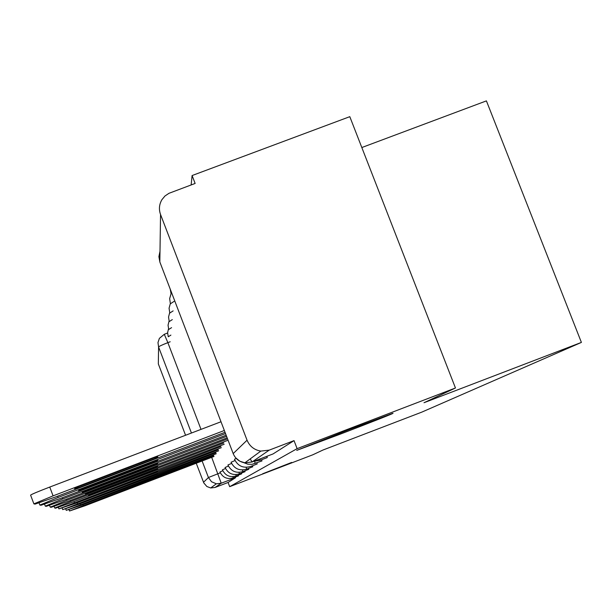 <?xml version="1.0" encoding="UTF-8"?>
<svg xmlns="http://www.w3.org/2000/svg" width="612" height="612" viewBox="0 0 612 612"><rect width="100%" height="100%" fill="white"/><g stroke="black" fill="none" stroke-linecap="round" stroke-linejoin="round"><path stroke-width="0.92" d="M340.241 434.16L296.721 450.378L349.238 429.57L392.368 413.475C397.869 411.723 369.855 422.823 340.241 434.16M262.632 473.78L291.717 462.42L262.632 473.78M267.13 457.631L267.054 456.238M261.867 460.981L261.775 459.681M257.086 464.026L256.986 462.848M252.71 466.803L252.618 465.732M248.702 469.358L248.61 468.379M245.007 471.707L244.922 470.804M241.595 473.872L241.511 473.045M238.435 475.876L238.359 475.111M455.458 387.993L424.001 402.719L581.4 342.414L421.66 412.182L323.044 449.996L312.77 454.808L229.676 486.67L297.118 448.65L455.458 387.993L349.804 116.67L192.099 175.545L191.135 184.946M361.822 147.538L486.41 100.881L581.4 342.414M192.099 175.545L195.136 183.455L168.958 193.315L164.98 195.985L161.928 199.657C159.166 204.385 158.707 209.327 160.543 214.498L247.057 440.204C249.665 446.332 254.255 449.965 260.811 451.098L269.234 450.118L251.999 462.006L250.254 458.87M297.118 448.65L294.035 440.625L269.234 450.118M229.676 486.67L228.077 482.478L215.095 487.45L210.696 487.963L206.871 486.509L203.781 482.906L196.245 463.238M185.566 435.27L158.332 363.918L158.431 357.332M294.035 440.625L273.044 453.943L251.999 462.006L244.854 462.833L260.811 451.098M228.077 482.478L235.528 477.743L235.421 477.031M98.272 500.188L157.345 477.567L98.264 500.157M213.672 455.542L69.523 510.997L84.793 505.849L214.016 456.445M155.211 478.683L155.027 478.209M100.743 499.514L100.559 499.032M96.099 499.124L157.399 475.654L96.084 499.094M215.891 452.773L66.249 510.347L82.138 505.015L216.258 453.744M155.188 476.832L154.989 476.32M98.677 498.436L98.478 497.916M93.758 497.984L157.452 473.596L93.743 497.946M218.285 449.782L62.722 509.635L79.277 504.112L218.683 450.83M155.157 474.828L154.943 474.277M96.444 497.273L96.237 496.714M91.219 496.745L157.513 471.37L91.203 496.707M220.878 446.538L58.897 508.87L76.186 503.141L221.315 447.678M155.127 472.671L154.897 472.066M94.034 496.011L93.804 495.406M88.472 495.406L155.096 470.322L157.575 468.953L88.449 495.36M223.694 443.027L70.793 501.442L54.751 508.044L55.562 508.205L72.836 502.085L224.168 444.258M155.096 470.322L154.844 469.672M91.425 494.649L91.173 493.991M85.473 493.953L155.058 467.775L157.644 466.321L85.458 493.892M226.769 439.194L66.96 500.233L50.238 507.141L51.117 507.317L69.187 500.93L227.289 440.541M155.058 467.775L154.79 467.063M88.579 493.165L88.304 492.453M82.207 492.354L85.473 491.551L155.02 464.99L157.712 463.445L82.184 492.293M226.593 436.356L62.768 498.91L45.296 506.155L46.267 506.346L65.209 499.675L227.159 437.832M155.02 464.99L154.721 464.21M85.473 491.551L85.175 490.763M78.611 490.602L82.062 489.768L154.974 461.93L157.789 460.285L80.968 489.202L78.588 490.533M225.522 433.571L58.163 497.457L39.872 505.068L40.943 505.283L60.848 498.306L226.149 435.193M154.974 461.93L154.652 461.073M82.062 489.768L81.74 488.912M30.623 495.162L30.6 495.146C31.327 494.397 37.715 491.696 49.756 487.06L221.001 421.752M74.656 488.674L78.305 487.818L154.928 458.572L157.873 456.804L154.912 457.485L77.104 487.183L74.618 488.59M224.344 430.488L53.076 495.858L33.889 503.867L35.068 504.112L56.044 496.791L225.032 432.286M154.928 458.572L154.568 457.615M78.305 487.818L77.946 486.861M259.939 458.962L260.039 460.346M254.714 461.257L255.112 463.567M257.17 463.988L250.629 466.497M246.208 467.331L246.537 469.174M242.482 469.962L242.78 471.623M239.047 472.38L239.323 473.879M235.88 474.606L236.133 475.968M232.942 476.656L233.172 477.896M160.543 214.498L159.839 261.974L233.187 453.591L247.057 440.204M170.182 341.771L167.864 342.651L201.011 429.379M211.691 457.332L221.223 483.22L215.095 487.45M220.32 472.824L208.432 477.521L202.121 460.997M191.441 433.028L158.585 346.989L158.332 363.918M203.505 482.271L208.432 477.521L211.53 481.751L216.357 483.801L221.215 483.235L235.528 477.743L221.223 483.22L216.357 483.801L210.696 487.963M222.829 470.766L219.96 471.982C222.76 477.589 227.182 479.556 233.218 477.88L238.481 475.861M170.901 335.093L168.269 336.761M228.421 466.076L225.055 467.492C228.092 473.55 232.858 475.669 239.376 473.864L245.068 471.684M171.574 327.649L168.744 329.455M225.514 468.517L222.408 469.817C225.323 475.646 229.913 477.689 236.178 475.945L241.648 473.849M172.316 319.602L169.256 321.568M173.135 310.881L169.807 313.038M231.588 463.429L227.924 464.967C231.084 471.286 236.056 473.489 242.842 471.6L248.763 469.327M174.03 301.402L170.411 303.766M235.039 460.545L231.061 462.244C234.342 468.823 239.529 471.125 246.605 469.144L252.787 466.78M171.674 292.888L171.069 293.661M236.24 458.434L234.465 459.252C237.892 466.137 243.316 468.54 250.713 466.466M164.299 334.313L167.864 342.651C162.241 344.831 159.143 346.277 158.585 346.989L157.98 342.582L159.38 338.367L164.307 334.274L167.589 333.035M159.893 262.112L158.891 256.642L160 251.341M235.712 457.845L239.82 461.196L244.854 462.833C239.292 461.876 235.406 458.793 233.187 453.591L233.203 453.622M83.301 505.382L83.033 504.671M69.523 510.982L69.087 509.811M80.532 504.51L80.241 503.745M66.249 510.324L65.775 509.069L66.249 510.332M77.54 503.569L77.227 502.743M62.722 509.612L62.21 508.266L62.715 509.62M74.304 502.544L73.968 501.649M58.897 508.847L58.347 507.386L58.897 508.855M70.793 501.442L70.426 500.463M66.96 500.233L66.555 499.163M62.768 498.91L62.325 497.74M58.163 497.457L57.673 496.164M53.076 495.858L49.756 487.06M168.522 328.812L167.596 332.729L168.246 336.692M261.974 460.935L251.945 464.347L247.761 464.171L243.844 462.672M267.253 457.585L260.154 460.301L254.041 461.226M169.073 321.055L168.048 325.179L168.721 329.378M169.677 312.671L168.537 317.031L169.226 321.484M170.35 303.575L169.065 308.196L169.776 312.939M171.077 293.691L169.646 298.595L170.381 303.651M170.235 289.132L171.031 293.531M69.516 510.989L69.079 509.819M54.743 508.029L54.147 506.438M50.23 507.118L49.572 505.39M45.288 506.132L44.577 504.234M39.864 505.045L39.076 502.965M33.874 503.844L30.6 495.146"/></g></svg>
